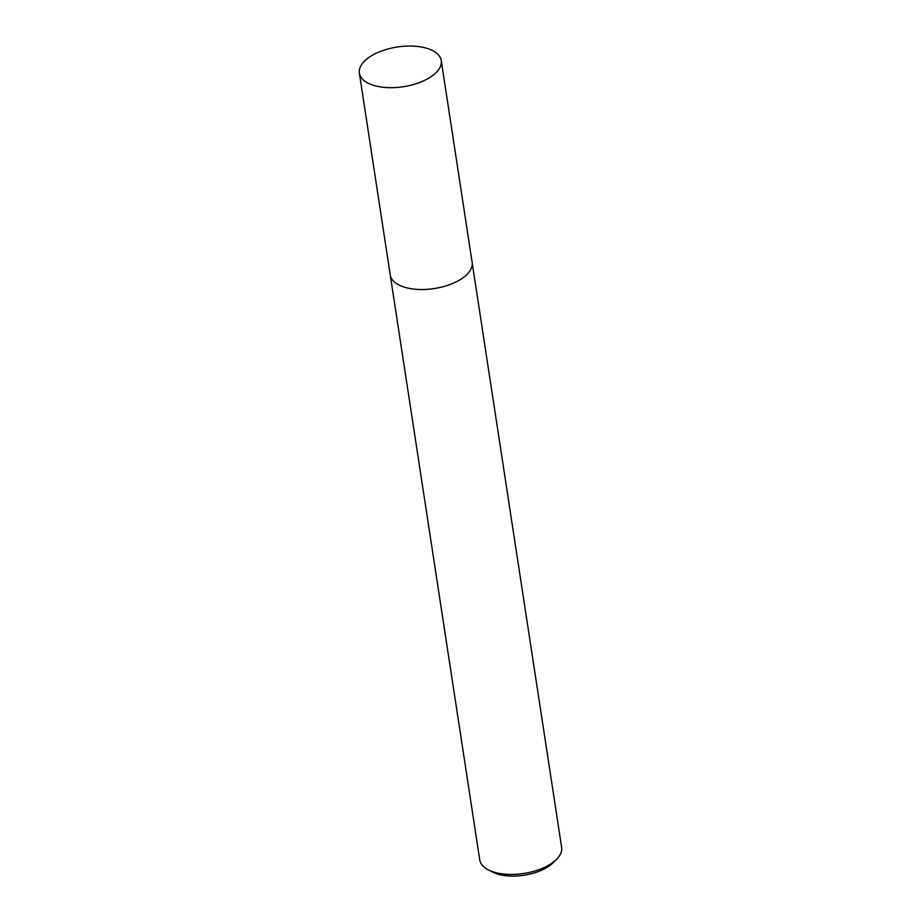 <?xml version="1.0" encoding="UTF-8"?>
<svg xmlns="http://www.w3.org/2000/svg" width="921" height="921" viewBox="0 0 921 921"><rect width="100%" height="100%" fill="white"/><g stroke="black" fill="none" stroke-linecap="round" stroke-linejoin="round"><path stroke-width="1.38" d="M401.671 286.224A41.422 20.078 -8.7 0 0 408.44 288.215A41.422 20.078 -8.7 0 0 464.598 276.588M390.308 275.379L479.749 859.892A41.422 20.078 -8.7 0 0 488.303 869.85A41.422 20.078 -8.7 0 0 497.939 873.143A41.422 20.078 -8.7 0 0 556.457 859.42A41.422 20.078 -8.7 0 0 561.637 847.366L472.197 262.853M488.303 869.85L492.505 872.026A36.817 17.856 -8.7 0 0 501.082 874.95A36.817 17.856 -8.7 0 0 553.095 862.747L556.457 859.42M434.482 74.106A41.422 20.078 -8.7 0 0 441.251 60.59A41.422 20.078 -8.7 0 0 410.731 46.05A41.422 20.078 -8.7 0 0 366.132 59.612A41.422 20.078 -8.7 0 0 359.363 73.127A41.422 20.078 -8.7 0 0 389.882 87.668A41.422 20.078 -8.7 0 0 434.482 74.106M359.363 73.127L390.239 274.965A41.433 20.089 -8.7 0 0 420.759 289.516A41.433 20.089 -8.7 0 0 465.37 275.943A41.433 20.089 -8.7 0 0 472.139 262.427L441.251 60.59"/></g></svg>
